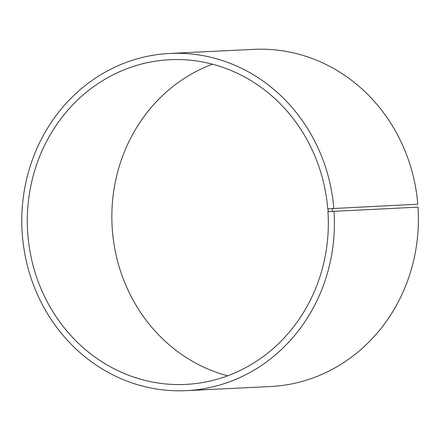 <?xml version="1.0" encoding="UTF-8"?>
<svg xmlns="http://www.w3.org/2000/svg" width="440" height="440" viewBox="0 0 440 440"><rect width="100%" height="100%" fill="white"/><g stroke="black" fill="none" stroke-linecap="round" stroke-linejoin="round"><path stroke-width="0.66" d="M327.74 208.808L417.78 204.204L327.74 208.808A162.541 150.491 -92.8 0 0 169.928 59.703A162.541 150.491 -92.8 0 0 27.5 229.356A162.541 150.491 -92.8 0 0 185.702 384.406A162.541 150.491 -92.8 0 0 327.949 211.635L418 207.141A168.795 156.282 -92.8 0 1 270.281 386.557L186.291 390.638A168.795 156.282 -92.8 0 0 334.01 211.222M212.526 64.202A162.541 150.491 -92.8 0 0 112.057 225.247A162.541 150.491 -92.8 0 0 227.662 375.799M328.014 208.774L328.224 211.613M332.161 208.406L332.382 211.327M333.79 208.285A168.795 156.282 -92.8 0 0 169.906 53.444A168.795 156.282 -92.8 0 0 22 229.625A168.795 156.282 -92.8 0 0 186.291 390.638M417.78 204.204A168.795 156.282 -92.8 0 0 253.897 49.363L169.906 53.444"/></g></svg>
